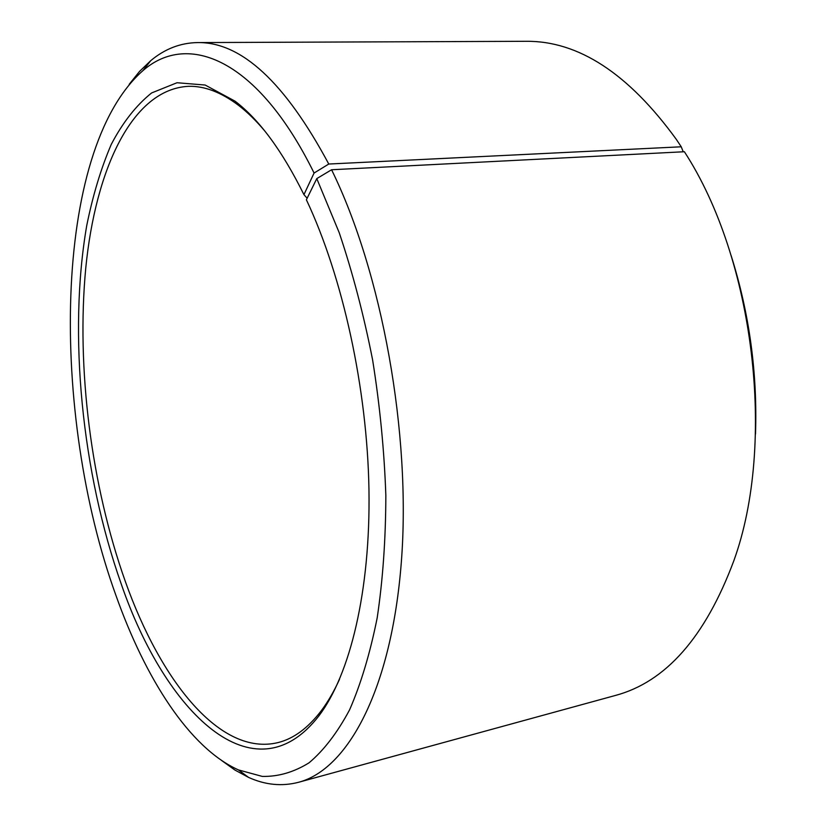 <?xml version="1.0" encoding="UTF-8"?>
<svg xmlns="http://www.w3.org/2000/svg" width="826" height="826" viewBox="0 0 826 826"><rect width="100%" height="100%" fill="white"/><g stroke="black" fill="none" stroke-linecap="round" stroke-linejoin="round"><path stroke-width="1.24" d="M264.64 130.807C255.977 120.544 247.294 112.068 238.59 105.387C221.172 92.254 204.518 85.904 188.617 86.317C132.15 89.074 95.548 169.144 85.759 268.068C76.281 368.045 91.211 485.481 125.346 581.514C160.74 681.161 220.439 756.802 278.207 742.543C293.633 738.681 307.974 728.098 321.242 710.783C327.829 702.007 333.931 691.517 339.517 679.313M683.216 151.788L681.243 146.791L328.769 164.033L314.076 173.037L303.937 194.647C282.213 150.755 259.24 119.594 235.028 101.154L205.158 85.037L177.032 82.734L151.612 92.946C136.207 105.305 122.764 122.444 111.283 144.344C100.989 168.401 92.811 195.494 86.73 225.612C68 333.972 81.991 472.937 121.205 583.91C165.283 712.332 253.778 800.167 318.95 715.812C350.038 674.687 370.564 591.199 368.964 489.694C367.25 388.241 342.707 276.813 306.384 199.768L316.781 178.612L331.577 169.753L684.382 151.736C754.314 259.168 776.316 443.696 733.818 560.792C705.321 637.114 665.808 682.018 615.277 695.492L298.413 782.325C347.426 769.667 391.441 690.34 401.343 562.01C411.296 433.98 382.035 272.57 331.577 169.753M314.076 173.037C257.857 58.76 187.894 31.274 142.939 70.623C52.028 150.652 50.603 415.003 115.877 595.247C145.469 678.776 189.495 747.912 238.404 769.904L262.265 776.409C278.248 776.76 293.829 772.227 309.017 762.832C323.761 750.452 337.287 732.817 349.563 709.895C360.89 683.98 370.089 653.314 377.183 617.9C382.83 580.12 385.721 539.306 385.845 495.486C384.286 450.604 379.867 405.401 372.598 359.847C363.77 314.964 352.64 272.59 339.218 232.705L316.781 178.612M328.769 164.033C284.939 82.239 241.161 41.754 197.424 42.58C180.295 42.9 164.735 48.941 150.724 60.68L139.542 71.418L129.217 84.283M681.243 146.791L676.267 139.305C628.369 73.4 578.262 40.742 525.966 41.3L197.424 42.58M755.501 434.073C757.535 373.187 749.419 313.684 731.134 255.564M221.523 760.426L234.925 770.059L248.574 777.4C265.218 784.958 281.831 786.6 298.413 782.325M303.937 194.647L306.622 197.662L307.437 197.61M321.242 710.783L318.95 715.812M142.939 70.623L150.724 60.68M238.404 769.904L248.574 777.4M238.59 105.387L235.028 101.154"/></g></svg>

